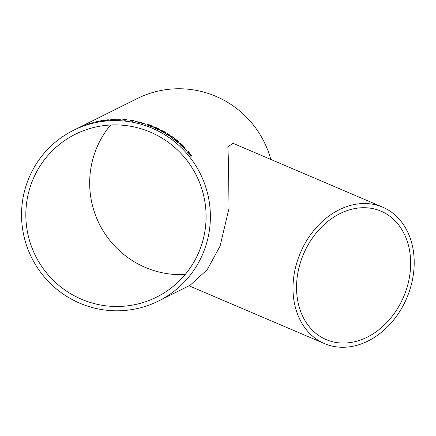 <?xml version="1.0" encoding="UTF-8"?>
<svg xmlns="http://www.w3.org/2000/svg" width="436" height="436" viewBox="0 0 436 436"><rect width="100%" height="100%" fill="white"/><g stroke="black" fill="none" stroke-linecap="round" stroke-linejoin="round"><path stroke-width="0.65" d="M142.741 123.268A95.348 94.198 63.5 0 1 143.324 123.437A95.348 94.198 63.5 0 1 146.098 124.298L145.946 124.369A95.348 94.198 63.5 0 0 143.172 123.513A95.348 94.198 63.5 0 0 142.588 123.344L142.725 123.328A95.288 94.138 63.5 0 1 146.022 124.331M73.428 130.364A95.348 94.198 63.5 0 1 141.466 124.364A95.348 94.198 63.5 0 1 209.945 207.411A95.348 94.198 63.5 0 1 158.497 301.025A95.348 94.198 63.5 0 1 31.659 257.72A95.348 94.198 63.5 0 1 73.428 130.364L137.258 98.541A95.348 94.198 63.5 0 1 205.296 92.546A95.348 94.198 63.5 0 1 270.81 159.423M184.815 148.393A95.348 94.198 63.5 0 1 187.235 150.965L187.082 151.041A95.348 94.198 63.5 0 0 184.662 148.469L184.771 148.436A95.288 94.138 63.5 0 1 187.18 150.992M183.6 146.545L181.85 144.648L180.575 144.103L182.444 145.58L184.025 147.755L181.42 145.886C179.708 144.223 179.098 143.373 179.594 143.33L180.918 143.738L182.858 145.313L184.483 147.395L183.6 146.545M179.512 143.39L180.88 143.787L182.815 145.357L184.444 147.439M173.283 139.079L178.095 141.564L173.315 139.03A95.348 94.198 63.5 0 1 178.15 142.915L178.319 142.834A95.348 94.198 63.5 0 0 174.727 139.896L174.689 139.94A95.288 94.138 63.5 0 1 178.264 142.861M178.062 141.602L174.362 138.632L177.13 140.316L179.011 142.365L174.727 139.896M170.007 136.005L167.211 134.795A95.348 94.198 63.5 0 0 165.833 133.934L169.49 135.465L167.56 133.53A95.348 94.198 63.5 0 1 168.923 134.392L170.253 135.803L172.58 136.866A95.348 94.198 63.5 0 1 173.899 137.825L170.83 136.375L172.972 138.773A95.348 94.198 63.5 0 0 171.67 137.82L170.007 136.005M167.762 133.727A95.288 94.138 63.5 0 1 168.89 134.441L170.22 135.852L172.58 136.866M161.255 130.315L163.947 131.394L165.931 132.909L164.465 132.326L165.647 133.394L162.623 132.064L160.355 130.424L162.279 131.1L161.276 130.293L163.914 131.449L165.903 132.964M160.323 130.451L162.279 131.1M154.687 127.181L157.461 128.075L159.543 129.41L158.028 128.92L159.271 129.868L156.143 128.745L153.777 127.312L155.756 127.862L154.709 127.154L157.44 128.13L159.516 129.465M153.745 127.345L155.756 127.862M150.769 125.268C152.84 126.146 153.559 126.625 152.922 126.713C152.823 126.99 151.663 126.734 149.434 125.933L147.575 125.154L147.243 124.587C147.346 124.293 148.518 124.522 150.769 125.268L150.747 125.328C152.818 126.2 153.537 126.68 152.9 126.767M147.123 124.701L147.226 124.642C147.33 124.353 148.502 124.576 150.747 125.328M140.419 122.805A95.348 94.198 63.5 0 1 141.586 123.116L141.755 123.034A95.348 94.198 63.5 0 0 140.588 122.723L141.4 122.314A95.348 94.198 63.5 0 0 140.577 122.107L135.231 121.606A95.348 94.198 63.5 0 1 139.248 122.505L138.926 122.669A95.348 94.198 63.5 0 1 140.098 122.963L140.419 122.805M131.22 121.099L132.244 120.592L130.053 120.287L132.964 120.516A95.348 94.198 63.5 0 1 133.732 120.641L132.413 121.301A95.348 94.198 63.5 0 0 131.22 121.099M124.02 120.232L125.045 119.72L122.838 119.589L125.764 119.611A95.348 94.198 63.5 0 1 126.544 119.682L125.225 120.336A95.348 94.198 63.5 0 0 124.02 120.232M116.957 119.649A95.348 94.198 63.5 0 1 120.461 119.715L120.309 119.791A95.348 94.198 63.5 0 0 116.81 119.726L116.962 119.709A95.288 94.138 63.5 0 1 120.347 119.775M111 119.911L114.723 119.753L110.172 119.856L111.807 119.453A95.348 94.198 63.5 0 1 116.27 119.279L116.101 119.366A95.348 94.198 63.5 0 0 112.624 119.48L115.905 119.698L109.779 119.998L114.723 119.753M109.774 120.014L111.006 119.971M107.343 120.227A95.348 94.198 63.5 0 1 108.542 120.113L108.711 120.031A95.348 94.198 63.5 0 0 107.512 120.14L108.324 119.737A95.348 94.198 63.5 0 0 107.485 119.824L102.079 120.908A95.348 94.198 63.5 0 1 106.144 120.352L105.823 120.516A95.348 94.198 63.5 0 1 107.022 120.385L107.343 120.227M99.599 121.072A95.348 94.198 63.5 0 1 102.569 120.543L102.722 120.467A95.348 94.198 63.5 0 0 95.517 121.927L95.364 122.004A95.348 94.198 63.5 0 1 98.302 121.333L97.135 121.916A95.348 94.198 63.5 0 1 98.432 121.655L99.599 121.072M87.723 124.315A95.348 94.198 63.5 0 1 89.015 123.895L92.072 123.132A95.348 94.198 63.5 0 1 93.538 122.745L91.075 123.126A95.348 94.198 63.5 0 0 87.195 124.374L85.876 125.034A95.348 94.198 63.5 0 1 87.135 124.609L87.723 124.315M189.611 154.121L188.069 152.78A95.348 94.198 63.5 0 0 187.104 151.684L189.186 153.281L188.15 151.297A95.348 94.198 63.5 0 1 189.115 152.393L189.818 153.783L191.224 154.916A95.348 94.198 63.5 0 1 192.134 156.055L190.129 154.399L191.099 156.448A95.348 94.198 63.5 0 0 190.189 155.303L189.611 154.121M158.497 301.025L190.091 285.28L207.242 269.677L220.071 246.117L229.036 208.195L228.42 160.034L227.843 146.97L232.911 143.248L382.71 207.182A74.158 57.797 113.1 0 0 300.442 252.7A74.158 57.797 113.1 0 0 324.493 343.595A74.158 57.797 113.1 0 0 410.87 286.381A74.158 57.797 113.1 0 0 382.71 207.182M140.305 128.516A91.01 89.909 63.5 0 1 205.672 207.787A91.01 89.909 63.5 0 1 156.562 297.145A91.01 89.909 63.5 0 1 35.496 255.807A91.01 89.909 63.5 0 1 75.363 134.244A91.01 89.909 63.5 0 1 140.305 128.516M185.153 274.555A91.01 89.909 63.5 0 1 99.326 223.99A91.01 89.909 63.5 0 1 110.608 125.018M299.679 265.039A69.82 54.418 113.1 0 0 299.652 265.137A69.82 54.418 113.1 0 0 326.193 339.606A69.82 54.418 113.1 0 0 403.649 296.747A69.82 54.418 113.1 0 0 381.01 211.171A69.82 54.418 113.1 0 0 299.679 265.039M191.05 156.48L190.129 154.399M188.27 151.521A95.288 94.138 63.5 0 1 189.066 152.431L189.774 153.821L191.224 154.916M191.181 154.954A95.288 94.138 63.5 0 1 191.911 155.87M187.06 151.728L189.186 153.281M90.999 123.295L92.737 122.952M92.487 122.848L93.636 122.511M86.306 124.887L87.195 124.374M87.216 124.429A95.288 94.138 63.5 0 1 88.072 124.14M90.677 123.426L91.01 123.328M90.296 123.541L92.476 122.805L90.971 123.192A95.348 94.198 63.5 0 0 88.301 124.026L87.876 124.238A95.348 94.198 63.5 0 1 90.279 123.481M98.307 121.355A95.288 94.138 63.5 0 1 99.55 121.099M97.359 121.867L98.302 121.333M108.564 120.102A95.288 94.138 63.5 0 0 107.518 120.2L107.512 120.14M102.247 120.821L107.485 119.824M107.49 119.884A95.288 94.138 63.5 0 1 108.172 119.813M103.801 120.652A95.288 94.138 63.5 0 1 106.319 120.331L103.719 120.603A95.348 94.198 63.5 0 1 106.313 120.271L106.787 120.036M110.177 119.916L111.812 119.513A95.288 94.138 63.5 0 1 116.145 119.344M112.657 119.666L115.905 119.758M124.118 120.238L125.045 119.72M122.794 119.666L125.764 119.671A95.288 94.138 63.5 0 1 126.44 119.731M131.301 121.115L132.244 120.592M129.993 120.374L132.953 120.57A95.288 94.138 63.5 0 1 133.639 120.69M141.678 123.072A95.288 94.138 63.5 0 0 140.572 122.778L140.588 122.723M135.307 121.622L140.577 122.107M140.566 122.162A95.288 94.138 63.5 0 1 141.319 122.358M136.86 121.829L136.85 121.889A95.288 94.138 63.5 0 1 139.4 122.483L139.891 122.184L136.86 121.829A95.348 94.198 63.5 0 1 139.416 122.423L139.891 122.184M148.251 125.132L148.393 124.979C147.853 125.007 148.251 125.301 149.586 125.857L151.913 126.162M148.371 125.039C147.831 125.067 148.229 125.355 149.564 125.917L151.908 126.195M151.777 126.315L151.793 126.255C152.333 126.227 151.935 125.922 150.6 125.339L148.393 124.979M158.028 128.92L159.244 129.923M154.867 127.846L158.186 129.361L156.775 128.407L154.867 127.846L158.186 129.361M155.794 127.699L158.442 128.898M164.465 132.326L165.615 133.449M161.407 131.04L164.606 132.773L163.26 131.727L161.407 131.04L164.601 132.778M162.323 130.914L164.852 132.348M172.939 138.822L170.83 136.375M172.542 136.915A95.288 94.138 63.5 0 1 173.604 137.678M169.942 135.514L170.22 135.852M165.8 133.983L169.49 135.465M174.324 138.681L177.092 140.359L178.973 142.409M180.575 144.103L182.401 145.624L183.981 147.793M180.286 144.272L183.136 146.927L182.046 145.428L180.286 144.272L181.463 145.788L183.136 146.927M189.06 285.793L324.493 343.595"/></g></svg>
